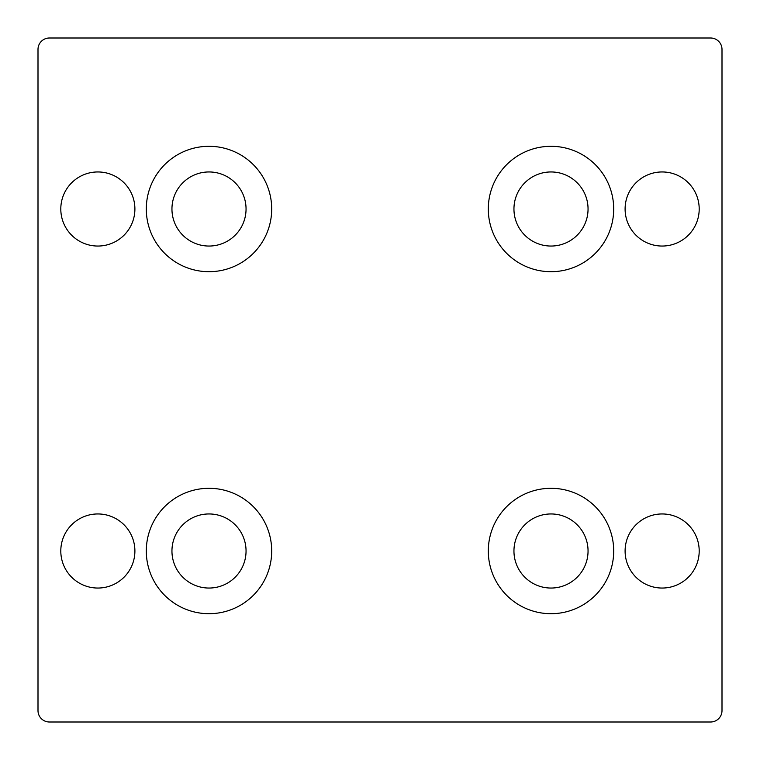 <?xml version="1.0" encoding="UTF-8"?>
<svg xmlns="http://www.w3.org/2000/svg" width="760" height="760" viewBox="0 0 760 760"><rect width="100%" height="100%" fill="white"/><g stroke="black" fill="none" stroke-linecap="round" stroke-linejoin="round"><path stroke-width="1.14" d="M488.3 551A62.7 62.7 0 0 0 551 613.7A62.7 62.7 0 0 0 613.7 551A62.7 62.7 0 0 0 551 488.3A62.7 62.7 0 0 0 488.3 551M146.3 551A62.7 62.7 0 0 0 209 613.7A62.7 62.7 0 0 0 271.7 551A62.7 62.7 0 0 0 209 488.3A62.7 62.7 0 0 0 146.3 551M488.3 209A62.7 62.7 0 0 0 551 271.7A62.7 62.7 0 0 0 613.7 209A62.7 62.7 0 0 0 551 146.3A62.7 62.7 0 0 0 488.3 209M146.3 209A62.7 62.7 0 0 0 209 271.7A62.7 62.7 0 0 0 271.7 209A62.7 62.7 0 0 0 209 146.3A62.7 62.7 0 0 0 146.3 209M171.95 209A37.05 37.05 0 0 0 209 246.05A37.05 37.05 0 0 0 246.05 209A37.05 37.05 0 0 0 209 171.95A37.05 37.05 0 0 0 171.95 209M513.95 209A37.05 37.05 0 0 0 551 246.05A37.05 37.05 0 0 0 588.05 209A37.05 37.05 0 0 0 551 171.95A37.05 37.05 0 0 0 513.95 209M171.95 551A37.05 37.05 0 0 0 209 588.05A37.05 37.05 0 0 0 246.05 551A37.05 37.05 0 0 0 209 513.95A37.05 37.05 0 0 0 171.95 551M513.95 551A37.05 37.05 0 0 0 551 588.05A37.05 37.05 0 0 0 588.05 551A37.05 37.05 0 0 0 551 513.95A37.05 37.05 0 0 0 513.95 551M625.1 209A37.05 37.05 0 0 0 662.15 246.05A37.05 37.05 0 0 0 699.2 209A37.05 37.05 0 0 0 662.15 171.95A37.05 37.05 0 0 0 625.1 209M60.8 209A37.05 37.05 0 0 0 97.85 246.05A37.05 37.05 0 0 0 134.9 209A37.05 37.05 0 0 0 97.85 171.95A37.05 37.05 0 0 0 60.8 209M60.8 551A37.05 37.05 0 0 0 97.85 588.05A37.05 37.05 0 0 0 134.9 551A37.05 37.05 0 0 0 97.85 513.95A37.05 37.05 0 0 0 60.8 551M625.1 551A37.05 37.05 0 0 0 662.15 588.05A37.05 37.05 0 0 0 699.2 551A37.05 37.05 0 0 0 662.15 513.95A37.05 37.05 0 0 0 625.1 551M722 49.4A11.4 11.4 0 0 0 710.6 38L49.4 38A11.4 11.4 0 0 0 38 49.4L38 710.6A11.4 11.4 0 0 0 49.4 722L710.6 722A11.4 11.4 0 0 0 722 710.6L722 49.4"/></g></svg>
